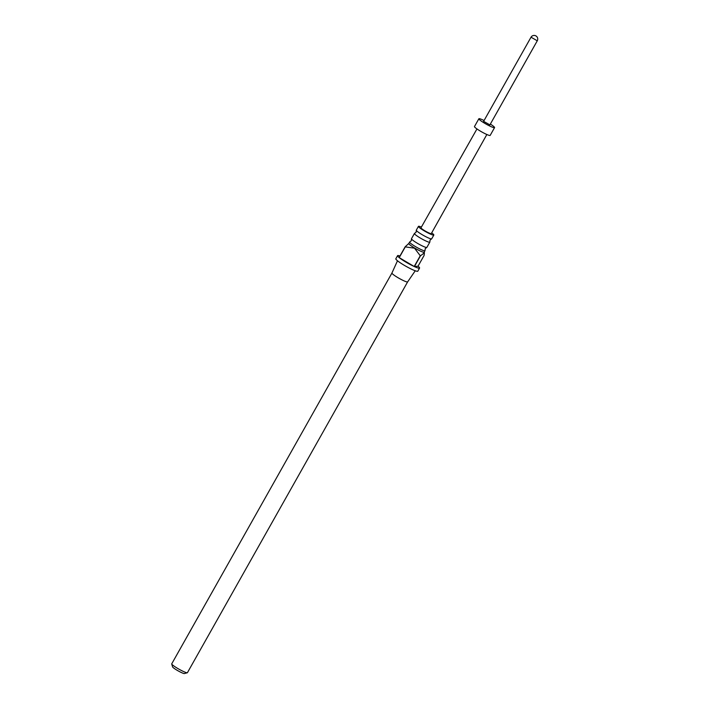 <?xml version="1.0" encoding="UTF-8"?>
<svg xmlns="http://www.w3.org/2000/svg" width="709" height="709" viewBox="0 0 709 709"><rect width="100%" height="100%" fill="white"/><g stroke="black" fill="none" stroke-linecap="round" stroke-linejoin="round"><path stroke-width="1.06" d="M414.428 233.483L411.477 238.72A8.827 1.081 29.4 0 0 411.477 238.871A8.827 1.081 29.4 0 0 417.344 243.249A8.827 1.081 29.4 0 0 426.738 247.476A8.827 1.081 29.4 0 0 426.871 247.388L429.814 242.159A8.827 1.081 -150.6 0 1 420.295 238.02A8.827 1.081 -150.6 0 1 414.428 233.483A8.827 1.081 -150.6 0 1 414.552 233.403L416.077 232.215L416.307 230.301A8.827 1.081 29.4 0 0 422.174 234.679A8.827 1.081 29.4 0 0 431.568 238.906A8.827 1.081 29.4 0 0 431.692 238.818L433.828 235.033A8.827 1.081 -150.6 0 1 424.31 230.895A8.827 1.081 -150.6 0 1 418.443 226.366A8.827 1.081 -150.6 0 1 421.385 227.093M418.443 226.366L416.307 230.15A8.827 1.081 29.4 0 0 416.307 230.301M426.738 247.476L425.223 248.655L424.992 250.569A8.827 1.081 -150.6 0 1 424.983 250.729A8.827 1.081 -150.6 0 1 415.465 246.59A8.827 1.081 -150.6 0 1 409.598 242.053A8.827 1.081 -150.6 0 1 409.731 241.973L411.247 240.785L411.477 238.871M431.568 238.906L430.053 240.085L429.822 241.999A8.827 1.081 -150.6 0 1 429.814 242.159M424.983 250.729L424.168 252.174A8.827 1.081 -150.6 0 1 414.65 248.035A8.827 1.081 -150.6 0 1 408.783 243.506L409.598 242.053M420.455 255.834L414.393 266.584A12.611 1.551 29.4 0 0 419.568 268.055A12.611 1.551 29.4 0 0 418.044 266.185L424.106 255.435L424.399 252.812L420.455 255.834A12.611 1.551 -150.6 0 1 420.26 255.745L414.526 248.194L405.282 246.883A12.611 1.551 -150.6 0 1 405.158 246.785L408.818 243.444M419.568 268.055L417.805 271.175A12.611 1.551 -150.6 0 1 404.21 265.263A12.611 1.551 -150.6 0 1 395.826 258.785L397.581 255.665A12.611 1.551 29.4 0 0 399.105 257.535L405.158 246.785M405.282 246.883L399.22 257.633A12.611 1.551 29.4 0 0 405.965 262.144A12.611 1.551 29.4 0 0 414.207 266.495L420.26 255.745M399.973 256.002A12.611 1.551 29.4 0 0 397.581 255.665M397.926 277.653A9.013 1.108 -150.6 0 1 391.935 273.036A9.013 1.108 -150.6 0 1 391.944 273.027L171.738 663.828A9.013 1.108 29.4 0 0 171.729 663.987A9.013 1.108 29.4 0 0 177.72 668.454A9.013 1.108 29.4 0 0 187.309 672.761A9.013 1.108 29.4 0 0 187.433 672.673L407.64 281.872A9.013 1.108 -150.6 0 1 407.64 281.881A9.013 1.108 -150.6 0 1 397.926 277.653M187.309 672.761L184.402 673.55A6.851 0.842 -150.6 0 1 177.117 670.28A6.851 0.842 -150.6 0 1 172.562 666.877L171.729 663.987M476.962 128.932L420.986 227.793A5.911 0.727 29.4 0 0 425.347 231.081A5.911 0.727 29.4 0 0 431.152 233.669A5.911 0.727 29.4 0 0 431.285 233.598L486.853 134.506M484.079 120.53A9.013 1.108 29.4 0 0 479.071 118.66A9.013 1.108 29.4 0 0 478.867 118.757L474.481 126.548A9.013 1.108 29.4 0 0 481.119 131.555A9.013 1.108 29.4 0 0 489.972 135.49A9.013 1.108 29.4 0 0 490.176 135.392L494.572 127.602A9.013 1.108 29.4 0 0 490.353 124.066M478.867 118.757A9.013 1.108 29.4 0 0 485.514 123.765A9.013 1.108 29.4 0 0 494.368 127.7A9.013 1.108 29.4 0 0 494.572 127.602M483.662 121.372L489.848 124.855M431.675 232.898A8.827 1.081 -150.6 0 1 433.828 235.033M414.393 266.584L418.044 266.185M399.22 257.633L414.207 266.495M489.857 124.952L537.271 40.803L531.076 37.222M391.935 273.036L397.492 260.77M483.582 121.407L530.988 37.267A3.607 3.607 0 0 1 537.138 37.045A3.607 3.607 0 0 1 537.271 40.803M407.64 281.881L415.252 270.776M424.204 252.112L424.399 252.812"/></g></svg>
